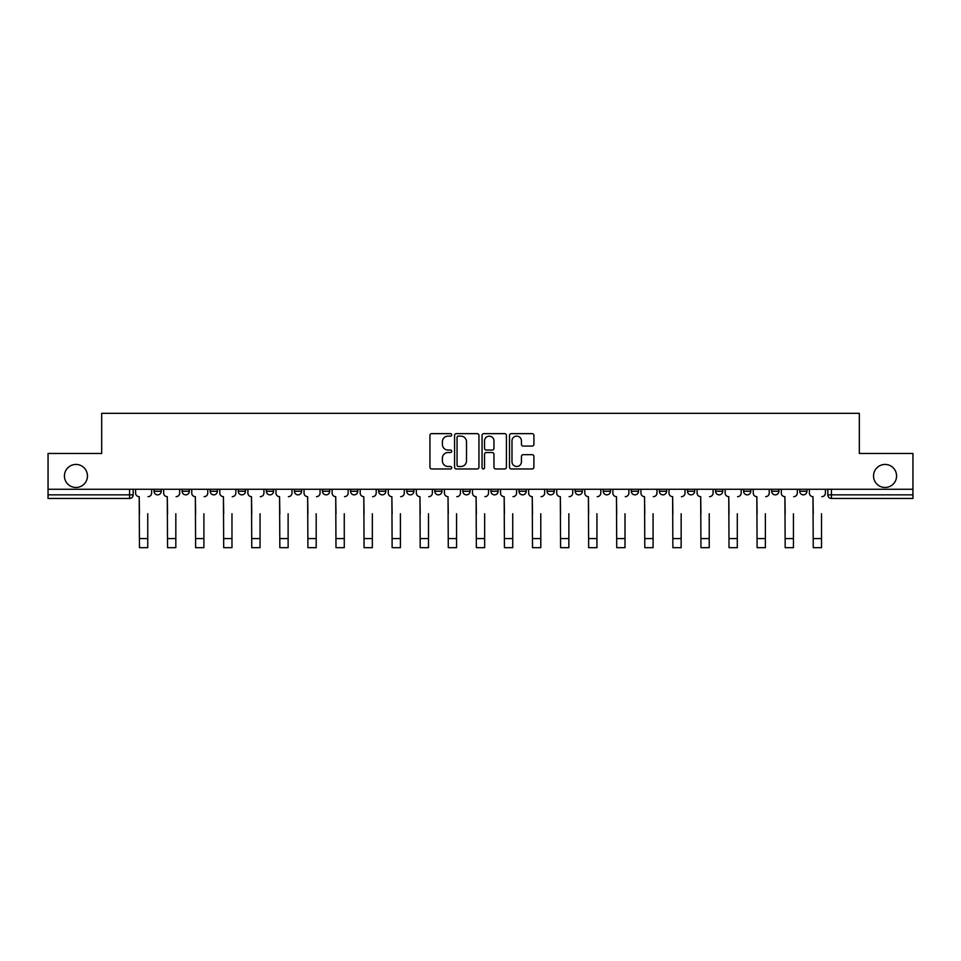 <?xml version="1.0" encoding="UTF-8"?>
<svg xmlns="http://www.w3.org/2000/svg" width="961" height="961" viewBox="0 0 961 961"><rect width="100%" height="100%" fill="white"/><g stroke="black" fill="none" stroke-linecap="round" stroke-linejoin="round"><path stroke-width="1.44" d="M451.706 434.877A1.237 1.237 0 0 0 450.469 433.639L431.705 433.639A1.766 1.766 0 0 0 429.939 435.405L429.939 467.202A1.766 1.766 0 0 0 431.705 468.968L450.469 468.968A1.237 1.237 0 0 0 451.706 467.731A1.237 1.237 0 0 0 450.469 466.493L448.042 466.493A5.658 5.658 0 0 1 442.384 460.836L442.384 458.193A5.658 5.658 0 0 1 448.042 452.535L450.469 452.535A1.237 1.237 0 0 0 451.706 451.298A1.237 1.237 0 0 0 450.469 450.06L448.042 450.06A5.658 5.658 0 0 1 442.384 444.414L442.384 441.76A5.658 5.658 0 0 1 448.042 436.114L450.469 436.114A1.237 1.237 0 0 0 451.706 434.877M873.537 475.959A11.52 11.52 0 0 0 885.057 487.479A11.52 11.52 0 0 0 896.577 475.959A11.52 11.52 0 0 0 885.057 464.439A11.52 11.52 0 0 0 873.537 475.959M64.423 475.959A11.52 11.52 0 0 0 75.943 487.479A11.52 11.52 0 0 0 87.463 475.959A11.52 11.52 0 0 0 75.943 464.439A11.52 11.52 0 0 0 64.423 475.959M743.61 491.251L743.61 489.269L743.61 491.251A3.604 3.604 0 0 0 747.202 494.855A3.604 3.604 0 0 1 743.61 491.251L750.805 491.251A3.604 3.604 0 0 1 747.202 494.855M715.537 491.251L715.537 489.269L715.537 491.251A3.604 3.604 0 0 0 719.128 494.855A3.604 3.604 0 0 1 715.537 491.251L722.732 491.251A3.604 3.604 0 0 1 719.128 494.855M631.305 489.269L631.305 491.251L638.512 491.251A3.604 3.604 0 0 1 634.909 494.855A3.604 3.604 0 0 1 631.305 491.251L631.305 489.269M603.232 489.269L603.232 491.251L610.427 491.251A3.604 3.604 0 0 1 606.835 494.855A3.604 3.604 0 0 1 603.232 491.251L603.232 489.269M462.866 489.269L462.866 491.251L470.061 491.251A3.604 3.604 0 0 1 466.457 494.855A3.604 3.604 0 0 1 462.866 491.251L462.866 489.269M406.719 489.269L406.719 491.251L413.915 491.251A3.604 3.604 0 0 1 410.311 494.855A3.604 3.604 0 0 1 406.719 491.251L406.719 489.269M378.646 489.269L378.646 491.251L385.841 491.251A3.604 3.604 0 0 1 382.238 494.855A3.604 3.604 0 0 1 378.646 491.251L378.646 489.269M350.573 489.269L350.573 491.251L357.768 491.251A3.604 3.604 0 0 1 354.165 494.855A3.604 3.604 0 0 1 350.573 491.251L350.573 489.269M294.414 489.269L294.414 491.251L301.622 491.251A3.604 3.604 0 0 1 298.018 494.855A3.604 3.604 0 0 1 294.414 491.251L294.414 489.269M266.341 491.251L266.341 489.269L266.341 491.251A3.604 3.604 0 0 0 269.945 494.855A3.604 3.604 0 0 1 266.341 491.251L273.549 491.251A3.604 3.604 0 0 1 269.945 494.855A3.604 3.604 0 0 0 273.549 491.251A3.604 3.604 0 0 1 269.945 494.855M238.268 491.251L238.268 489.269L238.268 491.251A3.604 3.604 0 0 0 241.872 494.855A3.604 3.604 0 0 1 238.268 491.251L245.463 491.251A3.604 3.604 0 0 1 241.872 494.855M210.195 489.269L210.195 491.251L217.39 491.251A3.604 3.604 0 0 1 213.798 494.855A3.604 3.604 0 0 1 210.195 491.251L210.195 489.269M532.13 446.084A1.766 1.766 0 0 0 533.896 444.318L533.896 435.405A1.766 1.766 0 0 0 532.13 433.639L511.276 433.639A1.766 1.766 0 0 0 509.51 435.405L509.51 467.202A1.766 1.766 0 0 0 511.276 468.968L532.13 468.968A1.766 1.766 0 0 0 533.896 467.202L533.896 456.427A1.766 1.766 0 0 0 532.13 454.661L523.204 454.661A1.766 1.766 0 0 0 521.439 456.427L521.439 461.773A4.721 4.721 0 0 1 516.718 466.493A4.721 4.721 0 0 1 511.985 461.773L511.985 440.835A4.721 4.721 0 0 1 516.718 436.114A4.721 4.721 0 0 1 521.439 440.835L521.439 444.318A1.766 1.766 0 0 0 523.204 446.084L532.13 446.084M48.05 489.269L48.05 453.46L101.674 453.46L101.674 413.326L859.326 413.326L859.326 453.46L912.95 453.46L912.95 489.269L48.05 489.269L48.05 494.855L133.171 494.855L133.171 489.269M478.95 435.405A1.766 1.766 0 0 0 477.185 433.639L456.343 433.639A1.766 1.766 0 0 0 454.577 435.405L454.577 467.202A1.766 1.766 0 0 0 456.343 468.968L477.185 468.968A1.766 1.766 0 0 0 478.95 467.202L478.95 435.405M483.815 433.639L504.657 433.639A1.766 1.766 0 0 1 506.423 435.405L506.423 467.202A1.766 1.766 0 0 1 504.657 468.968L495.732 468.968A1.766 1.766 0 0 1 493.966 467.202L493.966 454.301A1.766 1.766 0 0 0 492.2 452.535L486.29 452.535A1.766 1.766 0 0 0 484.524 454.301L484.524 467.731A1.237 1.237 0 0 1 483.287 468.968A1.237 1.237 0 0 1 482.05 467.731L482.05 435.405A1.766 1.766 0 0 1 483.815 433.639M827.829 489.269L827.829 494.855L912.95 494.855L912.95 498.447L831.421 498.447A3.604 3.604 0 0 1 827.829 494.855M912.95 489.269L912.95 494.855M129.579 489.269L129.579 498.447A3.604 3.604 0 0 0 133.171 494.855A3.604 3.604 0 0 1 129.579 498.447L48.05 498.447L48.05 494.855M806.952 489.269L806.952 491.251A3.604 3.604 0 0 1 803.348 494.855A3.604 3.604 0 0 1 799.756 491.251L806.952 491.251L806.952 489.269M799.756 489.269L799.756 491.251M778.878 489.269L778.878 491.251A3.604 3.604 0 0 1 775.275 494.855A3.604 3.604 0 0 1 771.683 491.251L778.878 491.251M771.683 489.269L771.683 491.251M750.805 489.269L750.805 491.251L750.805 489.269M722.732 489.269L722.732 491.251L722.732 489.269M694.659 489.269L694.659 491.251A3.604 3.604 0 0 1 691.055 494.855A3.604 3.604 0 0 1 687.451 491.251L694.659 491.251L694.659 489.269M687.451 489.269L687.451 491.251M666.586 489.269L666.586 491.251A3.604 3.604 0 0 1 662.982 494.855A3.604 3.604 0 0 1 659.378 491.251L666.586 491.251A3.604 3.604 0 0 1 662.982 494.855A3.604 3.604 0 0 0 666.586 491.251M659.378 489.269L659.378 491.251M638.512 489.269L638.512 491.251M610.427 489.269L610.427 491.251M582.354 489.269L582.354 491.251A3.604 3.604 0 0 1 578.762 494.855A3.604 3.604 0 0 1 575.159 491.251L582.354 491.251M575.159 489.269L575.159 491.251M554.281 489.269L554.281 491.251A3.604 3.604 0 0 1 550.689 494.855A3.604 3.604 0 0 1 547.085 491.251L554.281 491.251A3.604 3.604 0 0 1 550.689 494.855A3.604 3.604 0 0 0 554.281 491.251M547.085 489.269L547.085 491.251M526.208 489.269L526.208 491.251A3.604 3.604 0 0 1 522.616 494.855A3.604 3.604 0 0 1 519.012 491.251A3.604 3.604 0 0 0 522.616 494.855M519.012 489.269L519.012 491.251L526.208 491.251M498.134 489.269L498.134 491.251A3.604 3.604 0 0 1 494.543 494.855A3.604 3.604 0 0 1 490.939 491.251L498.134 491.251M490.939 489.269L490.939 491.251M470.061 489.269L470.061 491.251M441.988 489.269L441.988 491.251A3.604 3.604 0 0 1 438.384 494.855A3.604 3.604 0 0 1 434.792 491.251L441.988 491.251M434.792 489.269L434.792 491.251M413.915 489.269L413.915 491.251M385.841 489.269L385.841 491.251M357.768 489.269L357.768 491.251L357.768 489.269M329.695 489.269L329.695 491.251A3.604 3.604 0 0 1 326.091 494.855A3.604 3.604 0 0 1 322.488 491.251A3.604 3.604 0 0 0 326.091 494.855M322.488 489.269L322.488 491.251L329.695 491.251M301.622 489.269L301.622 491.251A3.604 3.604 0 0 1 298.018 494.855A3.604 3.604 0 0 0 301.622 491.251L301.622 489.269M273.549 489.269L273.549 491.251M245.463 489.269L245.463 491.251L245.463 489.269M217.39 489.269L217.39 491.251A3.604 3.604 0 0 1 213.798 494.855A3.604 3.604 0 0 0 217.39 491.251L217.39 489.269M182.122 489.269L182.122 491.251L189.317 491.251L189.317 489.269L189.317 491.251A3.604 3.604 0 0 1 185.725 494.855A3.604 3.604 0 0 1 182.122 491.251A3.604 3.604 0 0 0 185.725 494.855A3.604 3.604 0 0 0 189.317 491.251A3.604 3.604 0 0 1 185.725 494.855M161.244 489.269L161.244 491.251A3.604 3.604 0 0 1 157.652 494.855A3.604 3.604 0 0 1 154.048 491.251L161.244 491.251L161.244 489.269M154.048 489.269L154.048 491.251M458.289 436.114A1.237 1.237 0 0 0 457.052 437.351L457.052 465.256A1.237 1.237 0 0 0 458.289 466.493L460.848 466.493A5.658 5.658 0 0 0 466.505 460.836L466.505 441.76A5.658 5.658 0 0 0 460.848 436.114L458.289 436.114M493.966 440.919A4.721 4.721 0 0 0 489.245 436.198A4.721 4.721 0 0 0 484.524 440.919L484.524 448.294A1.766 1.766 0 0 0 486.29 450.06L492.2 450.06A1.766 1.766 0 0 0 493.966 448.294L493.966 440.919M135.597 493.053L135.597 489.269L135.597 493.053A3.604 3.604 0 0 0 139.201 496.657L139.465 513.751M139.201 496.657L139.465 547.674L147.754 547.674L147.754 513.751M151.622 493.053L151.622 489.269L151.622 493.053A3.604 3.604 0 0 1 148.018 496.657M147.754 547.674L139.465 547.674M163.67 493.053L163.67 489.269L163.67 493.053A3.604 3.604 0 0 0 167.274 496.657L167.55 513.751M167.274 496.657L167.55 547.674L175.827 547.674L175.827 513.751M179.695 493.053L179.695 489.269L179.695 493.053A3.604 3.604 0 0 1 176.091 496.657M191.756 493.053L191.756 489.269L191.756 493.053A3.604 3.604 0 0 0 195.347 496.657L195.624 513.751M195.347 496.657L195.624 547.674L203.9 547.674L203.9 513.751M207.768 493.053L207.768 489.269L207.768 493.053A3.604 3.604 0 0 1 204.164 496.657M219.829 493.053L219.829 489.269L219.829 493.053A3.604 3.604 0 0 0 223.42 496.657L223.697 513.751M223.42 496.657L223.697 547.674L231.973 547.674L231.973 513.751M235.841 493.053L235.841 489.269L235.841 493.053A3.604 3.604 0 0 1 232.238 496.657M175.827 547.674L167.55 547.674M203.9 547.674L195.624 547.674M231.973 547.674L223.697 547.674M247.902 493.053L247.902 489.269L247.902 493.053A3.604 3.604 0 0 0 251.494 496.657L251.77 513.751M251.494 496.657L251.77 547.674L260.047 547.674L260.047 513.751M263.915 493.053L263.915 489.269L263.915 493.053A3.604 3.604 0 0 1 260.311 496.657M275.975 493.053L275.975 489.269L275.975 493.053A3.604 3.604 0 0 0 279.567 496.657L279.843 513.751M279.567 496.657L279.843 547.674L288.12 547.674L288.12 513.751M291.988 493.053L291.988 489.269L291.988 493.053A3.604 3.604 0 0 1 288.384 496.657M260.047 547.674L251.77 547.674M288.12 547.674L279.843 547.674M304.048 493.053L304.048 489.269L304.048 493.053A3.604 3.604 0 0 0 307.64 496.657L307.916 513.751M307.64 496.657L307.916 547.674L316.193 547.674L316.193 513.751M320.061 493.053L320.061 489.269L320.061 493.053A3.604 3.604 0 0 1 316.469 496.657M332.122 493.053L332.122 489.269L332.122 493.053A3.604 3.604 0 0 0 335.725 496.657L335.99 513.751M335.725 496.657L335.99 547.674L344.266 547.674L344.266 513.751M348.134 493.053L348.134 489.269L348.134 493.053A3.604 3.604 0 0 1 344.543 496.657M360.195 493.053L360.195 489.269L360.195 493.053A3.604 3.604 0 0 0 363.799 496.657L364.063 513.751M363.799 496.657L364.063 547.674L372.339 547.674L372.339 513.751M376.207 493.053L376.207 489.269L376.207 493.053A3.604 3.604 0 0 1 372.616 496.657M388.268 493.053L388.268 489.269L388.268 493.053A3.604 3.604 0 0 0 391.872 496.657L392.136 513.751M391.872 496.657L392.136 547.674L400.413 547.674L400.413 513.751M404.281 493.053L404.281 489.269L404.281 493.053A3.604 3.604 0 0 1 400.689 496.657M416.341 493.053L416.341 489.269L416.341 493.053A3.604 3.604 0 0 0 419.945 496.657L420.209 513.751M419.945 496.657L420.209 547.674L428.486 547.674L428.486 513.751M432.366 493.053L432.366 489.269L432.366 493.053A3.604 3.604 0 0 1 428.762 496.657M444.414 493.053L444.414 489.269L444.414 493.053A3.604 3.604 0 0 0 448.018 496.657L448.282 513.751M448.018 496.657L448.282 547.674L456.559 547.674L456.559 513.751M460.439 493.053L460.439 489.269L460.439 493.053A3.604 3.604 0 0 1 456.835 496.657M472.488 493.053L472.488 489.269L472.488 493.053A3.604 3.604 0 0 0 476.091 496.657L476.356 513.751M476.091 496.657L476.356 547.674L484.644 547.674L484.644 513.751M488.512 493.053L488.512 489.269L488.512 493.053A3.604 3.604 0 0 1 484.909 496.657M500.561 493.053L500.561 489.269L500.561 493.053A3.604 3.604 0 0 0 504.165 496.657L504.441 513.751M504.165 496.657L504.441 547.674L512.718 547.674L512.718 513.751M516.586 493.053L516.586 489.269L516.586 493.053A3.604 3.604 0 0 1 512.982 496.657M316.193 547.674L307.916 547.674M344.266 547.674L335.99 547.674M372.339 547.674L364.063 547.674M400.413 547.674L392.136 547.674M428.486 547.674L420.209 547.674M456.559 547.674L448.282 547.674M484.644 547.674L476.356 547.674M512.718 547.674L504.441 547.674M528.634 493.053L528.634 489.269L528.634 493.053A3.604 3.604 0 0 0 532.238 496.657L532.514 513.751M532.238 496.657L532.514 547.674L540.791 547.674L540.791 513.751M544.659 493.053L544.659 489.269L544.659 493.053A3.604 3.604 0 0 1 541.055 496.657M556.719 493.053L556.719 489.269L556.719 493.053A3.604 3.604 0 0 0 560.311 496.657L560.587 513.751M560.311 496.657L560.587 547.674L568.864 547.674L568.864 513.751M572.732 493.053L572.732 489.269L572.732 493.053A3.604 3.604 0 0 1 569.128 496.657M584.793 493.053L584.793 489.269L584.793 493.053A3.604 3.604 0 0 0 588.384 496.657L588.661 513.751M588.384 496.657L588.661 547.674L596.937 547.674L596.937 513.751M600.805 493.053L600.805 489.269L600.805 493.053A3.604 3.604 0 0 1 597.201 496.657M612.866 493.053L612.866 489.269L612.866 493.053A3.604 3.604 0 0 0 616.457 496.657L616.734 513.751M616.457 496.657L616.734 547.674L625.01 547.674L625.01 513.751M628.878 493.053L628.878 489.269L628.878 493.053A3.604 3.604 0 0 1 625.275 496.657M640.939 493.053L640.939 489.269L640.939 493.053A3.604 3.604 0 0 0 644.531 496.657L644.807 513.751M644.531 496.657L644.807 547.674L653.084 547.674L653.084 513.751M656.952 493.053L656.952 489.269L656.952 493.053A3.604 3.604 0 0 1 653.36 496.657M669.012 493.053L669.012 489.269L669.012 493.053A3.604 3.604 0 0 0 672.616 496.657L672.88 513.751M672.616 496.657L672.88 547.674L681.157 547.674L681.157 513.751M685.025 493.053L685.025 489.269L685.025 493.053A3.604 3.604 0 0 1 681.433 496.657M540.791 547.674L532.514 547.674M568.864 547.674L560.587 547.674M596.937 547.674L588.661 547.674M625.01 547.674L616.734 547.674M653.084 547.674L644.807 547.674M681.157 547.674L672.88 547.674M697.085 493.053L697.085 489.269L697.085 493.053A3.604 3.604 0 0 0 700.689 496.657L700.953 513.751M700.689 496.657L700.953 547.674L709.23 547.674L709.23 513.751M713.098 493.053L713.098 489.269L713.098 493.053A3.604 3.604 0 0 1 709.506 496.657M709.23 547.674L700.953 547.674M725.159 493.053L725.159 489.269L725.159 493.053A3.604 3.604 0 0 0 728.762 496.657L729.027 513.751M728.762 496.657L729.027 547.674L737.303 547.674L737.303 513.751M741.171 493.053L741.171 489.269L741.171 493.053A3.604 3.604 0 0 1 737.58 496.657M737.303 547.674L729.027 547.674M753.232 493.053L753.232 489.269L753.232 493.053A3.604 3.604 0 0 0 756.836 496.657L757.1 513.751M756.836 496.657L757.1 547.674L765.376 547.674L765.376 513.751M769.244 493.053L769.244 489.269L769.244 493.053A3.604 3.604 0 0 1 765.653 496.657M765.376 547.674L757.1 547.674M781.305 493.053L781.305 489.269L781.305 493.053A3.604 3.604 0 0 0 784.909 496.657L785.173 513.751M784.909 496.657L785.173 547.674L793.45 547.674L793.45 513.751M797.33 493.053L797.33 489.269L797.33 493.053A3.604 3.604 0 0 1 793.726 496.657M793.45 547.674L785.173 547.674M809.378 493.053L809.378 489.269L809.378 493.053A3.604 3.604 0 0 0 812.982 496.657L813.246 513.751M812.982 496.657L813.246 547.674L821.535 547.674L821.535 513.751M825.403 493.053L825.403 489.269L825.403 493.053A3.604 3.604 0 0 1 821.799 496.657M821.535 547.674L813.246 547.674M831.421 489.269L831.421 498.447M147.754 538.58L139.465 538.58M175.827 538.58L167.55 538.58M203.9 538.58L195.624 538.58M231.973 538.58L223.697 538.58M260.047 538.58L251.77 538.58M288.12 538.58L279.843 538.58M316.193 538.58L307.916 538.58M344.266 538.58L335.99 538.58M372.339 538.58L364.063 538.58M400.413 538.58L392.136 538.58M428.486 538.58L420.209 538.58M456.559 538.58L448.282 538.58M484.644 538.58L476.356 538.58M512.718 538.58L504.441 538.58M540.791 538.58L532.514 538.58M568.864 538.58L560.587 538.58M596.937 538.58L588.661 538.58M625.01 538.58L616.734 538.58M653.084 538.58L644.807 538.58M681.157 538.58L672.88 538.58M709.23 538.58L700.953 538.58M737.303 538.58L729.027 538.58M765.376 538.58L757.1 538.58M793.45 538.58L785.173 538.58M821.535 538.58L813.246 538.58"/></g></svg>
